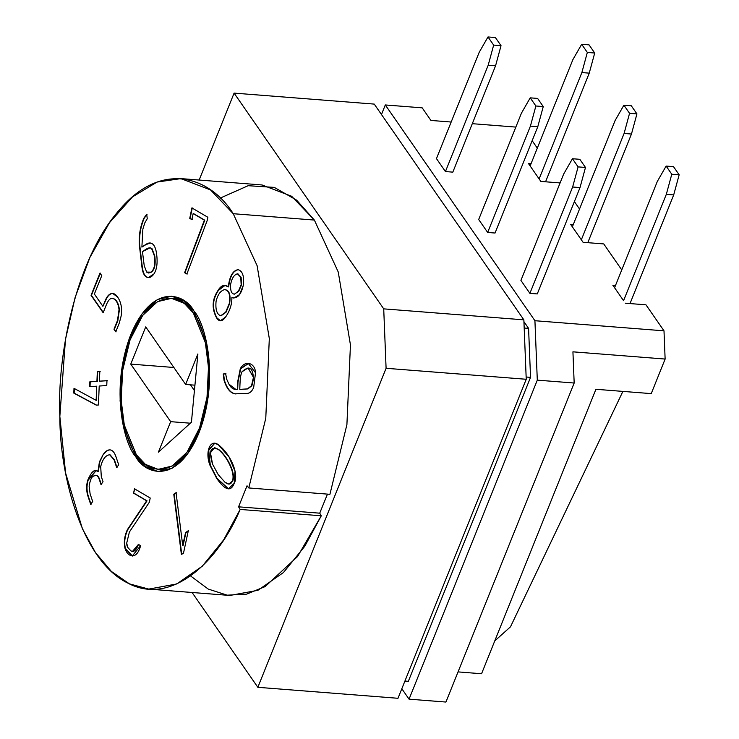 <?xml version="1.0" encoding="UTF-8"?>
<svg xmlns="http://www.w3.org/2000/svg" width="739" height="739" viewBox="0 0 739 739"><rect width="100%" height="100%" fill="white"/><g stroke="black" fill="none" stroke-linecap="round" stroke-linejoin="round"><path stroke-width="1.11" d="M220.213 198.098L248.147 185.701L274.289 187.392L296.625 200.149L314.371 220.065L338.25 272.017L350.452 344.919L346.905 424.639L329.927 494.308L346.905 424.639L350.452 344.919L338.25 272.017L314.371 220.065L233.238 213.71L257.107 265.661L269.319 338.554L265.772 418.283L248.794 487.952L329.927 494.308L248.794 487.952L265.772 418.283L269.319 338.554L257.107 265.661L233.238 213.71C210.495 177.101 161.601 159.282 118.776 210.661C75.415 260.036 56.94 356.604 59.841 416.408C59.757 477.135 82.454 560.938 127.487 582.905C172.076 607.181 219.437 559.525 240.147 509.439L238.577 506.825L247.038 485.782L248.794 487.952L247.038 485.782L238.577 506.825L240.147 509.439L223.658 539.895L202.32 566.166L176.76 583.958L148.751 589.094L129.454 583.875L111.386 571.45L95.488 552.615L82.408 528.782L65.577 472.978L59.841 416.408L65.466 339.506L75.073 297.651L89.899 257.431L109.501 222.661L132.549 196.833L157.047 182.071L180.916 178.607L210.513 189.914L233.238 213.71L314.371 220.065L291.646 196.269L262.049 184.972L180.916 178.607M623.568 300.69L612.843 285.226L615.522 285.43L612.843 285.226L623.568 300.69L666.319 194.348L671.779 174.228L666.125 166.072L657.341 181.397L614.589 287.739L657.341 181.397L666.125 166.072L671.779 174.228L679.159 174.801L673.691 194.92L666.319 194.348L623.568 300.69M572.365 226.845L570.619 224.333L573.298 224.545L570.619 224.333L581.344 239.796L572.365 226.845L615.116 120.512L572.365 226.845M579.533 209.017L574.388 201.59L579.533 209.017M560.097 182.93L540.865 181.424L528.394 163.439L531.073 163.652L528.394 163.439L540.865 181.424L560.097 182.93M537.308 148.133L532.163 140.706L537.308 148.133M515.84 127.09L472.304 123.681L515.84 127.09M451.178 122.027L430.92 120.439L422.191 107.848L385.305 104.956L534.925 320.717L664.001 330.832L645.969 304.819L625.314 303.202L645.969 304.819L664.001 330.832L665.128 359.052L651.235 393.619L665.128 359.052L572.928 351.829L665.128 359.052L664.001 330.832L534.925 320.717L385.305 104.956L381.472 114.508L385.305 104.956L422.191 107.848L430.92 120.439L451.178 122.027M621.758 269.911L603.745 243.925L583.089 242.309L581.344 239.796L583.089 242.309L603.745 243.925L621.758 269.911M537.271 293.928L529.891 293.346L520.912 280.404L529.891 293.346L537.271 293.928L580.013 187.586L572.642 187.004L529.891 293.346L572.642 187.004L578.101 166.885L572.448 158.737L563.663 174.062L520.912 280.404L563.663 174.062L572.448 158.737L578.101 166.885L585.482 167.457L580.013 187.586L537.271 293.928M452.822 172.141L445.441 171.559L436.463 158.617L479.214 52.275L436.463 158.617L445.441 171.559L488.193 65.226L493.652 45.097L487.999 36.95L479.214 52.275L487.999 36.95L493.652 45.097L501.033 45.679L495.564 65.799L488.193 65.226L445.441 171.559L452.822 172.141L495.564 65.799L452.822 172.141M495.047 233.034L487.666 232.452L478.687 219.511L521.438 113.169L478.687 219.511L487.666 232.452L530.417 126.11L535.877 105.991L530.223 97.844L521.438 113.169L530.223 97.844L535.877 105.991L543.257 106.573L537.789 126.692L530.417 126.11L487.666 232.452L495.047 233.034L537.789 126.692L495.047 233.034M409.055 699.159L537.299 380.142L534.925 320.717L537.299 380.142L574.175 383.024L572.928 351.829L574.175 383.024L537.299 380.142L409.055 699.159L445.931 702.05L574.175 383.024L445.931 702.05L409.055 699.159L401.822 688.739L409.055 699.159M530.537 377.352L408.334 681.33L404.917 681.062L408.334 681.33L530.537 377.352L528.579 328.375L530.537 377.352L526.14 377.01L530.537 377.352M523.933 321.668L528.579 328.375L523.933 321.668M494.751 640.935L510.483 626.82L622.894 391.393L510.483 626.82L494.751 640.935M595.92 389.287L651.235 393.619L595.92 389.287L481.56 673.746L595.92 389.287M458.051 671.899L481.56 673.746L458.051 671.899M524.182 328.024L528.579 328.375L524.182 328.024M374.248 104.097L523.859 319.848L526.233 379.273L397.988 698.29L257.846 687.307L192.094 592.493L257.846 687.307L397.988 698.29L526.233 379.273L386.091 368.29L257.846 687.307L386.091 368.29L383.717 308.865L523.859 319.848L374.248 104.097L234.097 93.114L383.717 308.865L234.097 93.114L374.248 104.097M225.654 373.814L226.707 379.227L228.951 384.178C230.947 388.003 233.727 389.795 237.302 389.555L237.616 382.091L240.286 368.779C244.886 359.736 255.177 362.71 255.518 372.77L253.689 387.393C252.11 391.217 249.921 393.222 247.122 393.416L234.826 393.832C230.18 392.917 226.577 388.372 224.019 380.188L223.243 373.971L225.654 373.814L223.243 373.971L224.019 380.188C226.577 388.372 230.18 392.917 234.826 393.832L247.122 393.416C249.921 393.222 252.11 391.217 253.689 387.393L255.518 372.77L248.332 363.449L240.286 368.779L237.616 382.091L237.302 389.555L237.976 382.118L240.655 368.807L248.507 363.459L240.655 368.807L237.976 382.118L237.672 389.582L236.009 389.545L228.951 384.178L226.707 379.227L225.654 373.814M112.023 298.251C115.82 299.009 118.157 302.824 119.044 309.678L117.473 320.578L113.991 329.234L116.143 331.829L113.991 329.234L115.774 331.802L119.321 322.98L121.122 316.061C122.314 308.477 121.131 302.122 117.575 296.995L112.707 293.466L111.164 293.623C108.818 294.27 106.785 296.708 105.077 300.939L102.906 306.343L94.38 294.039L102.906 306.343L105.077 300.939C106.785 296.708 108.818 294.27 111.164 293.623C113.446 292.986 115.58 294.113 117.575 296.995C121.131 302.122 122.314 308.477 121.122 316.061L119.321 322.98L115.774 331.802L113.991 329.234L117.473 320.578L119.044 309.678C118.157 302.824 115.82 299.009 112.023 298.251C109.945 298.399 108.023 300.644 106.259 304.985L103.146 312.745L91.054 295.304L99.987 273.079L101.77 275.638L94.38 294.039L101.77 275.638L99.987 273.079L91.054 295.304L103.146 312.745L106.259 304.985C108.023 300.644 109.945 298.399 112.023 298.251L112.651 298.279M96.929 381.333L97.326 371.551L99.811 371.384L99.414 381.167L106.961 380.668L106.758 385.536L99.211 386.035L98.435 405L96.273 405.138L73.798 393.102L74.002 388.335L96.144 400.344L96.726 386.192L89.659 386.663L89.853 381.795L96.929 381.333L89.853 381.795L89.659 386.663L96.726 386.192L96.144 400.344L74.002 388.335L73.798 393.102L96.273 405.138L98.435 405L99.211 386.035L106.758 385.536L106.961 380.668L99.414 381.167L99.811 371.384L97.326 371.551L100.181 371.412L97.326 371.551L96.929 381.333M146.673 500.82L133.583 493.153L134.48 488.793L150.22 498.021L149.296 502.308L129.39 532.034L126.72 543.063L126.896 545.243L127.671 547.34L130.914 550.888C133.685 552.55 136.188 550.389 138.433 544.403L140.604 545.678C136.697 560.624 127.524 556.994 125.011 548.338C123.644 542.463 124.401 536.283 127.293 529.798L146.673 500.82L127.293 529.798C124.401 536.283 123.644 542.463 125.011 548.338L132.272 556.014L140.604 545.678L138.433 544.403L132.457 551.442L130.914 550.888L127.671 547.34L126.72 543.063L129.39 532.034L149.296 502.308L150.22 498.021L134.48 488.793L133.583 493.153L134.849 488.821L133.583 493.153L146.673 500.82M216.666 478.309L209.941 465.219C204.879 452.314 210.005 438.569 218.264 444.656C230.605 454.069 239.445 474.327 234.06 483.74C230.716 492.026 224.924 490.216 216.666 478.309L228.36 488.83L234.198 483.38L235.03 471.196L229.044 456.942L218.264 444.656L214.532 443.252L208.38 450.199L209.941 465.219L217.035 478.336L210.31 465.247L208.721 450.356L214.716 443.271L208.721 450.356L210.31 465.247L216.666 478.309M135.625 456.517C124.485 445.063 109.603 389.167 130.757 334.712C152.844 281.596 185.249 293.891 194.043 311.184C205.193 322.638 220.074 378.544 198.911 432.999C176.824 486.114 144.419 473.819 135.625 456.517L144.881 466.364L157.97 471.51L172.316 468.129L187.54 453.986L200.445 428.989L208.065 397.684L209.58 366.923L206.384 341.64L194.043 311.184L184.787 301.346L171.707 296.2L157.352 299.581L142.128 313.715L129.223 338.721L121.602 370.027L120.097 400.787L123.284 426.07L135.625 456.517L137.75 456.684L135.625 456.517M183.512 553.086L181.397 554.536L173.785 494.197L176.058 492.691L182.718 545.456L185.563 532.597L188.316 530.713L183.512 553.086L188.316 530.713L185.563 532.597L182.718 545.456L176.058 492.691L173.785 494.197L181.397 554.536L183.512 553.086M94.897 475.279C96.8 475.029 98.259 476.406 99.266 479.389L101.012 484.572L103.035 481.726L101.289 476.544L100.698 466.642C102.499 459.316 105.483 455.344 109.649 454.744L114.037 459.76L116.688 467.611L118.693 464.794L115.986 456.785C114.536 452.536 112.624 450.254 110.231 449.922C107.94 449.598 105.603 451.123 103.201 454.485L99.783 461.921L98.361 471.473L99.783 461.921L103.201 454.485L99.423 461.893L97.991 471.445L95.904 470.651L87.719 480.276C86.13 485.745 86.287 491.287 88.172 496.904L90.685 504.331L88.172 496.904C86.287 491.287 86.13 485.745 87.719 480.276C91.433 471.537 94.86 468.6 97.991 471.445L99.423 461.893L103.201 454.485C105.603 451.123 107.94 449.598 110.231 449.922C112.624 450.254 114.536 452.536 115.986 456.785L118.693 464.794L116.688 467.611L114.037 459.76L109.649 454.744C105.483 455.344 102.499 459.316 100.698 466.642L101.289 476.544L103.035 481.726L101.012 484.572L99.266 479.389C98.259 476.406 96.8 475.029 94.897 475.279L93.068 476.341C91.433 477.163 90.112 480.424 89.123 486.123L90.121 493.929L92.689 501.513L90.685 504.331L92.689 501.513L90.121 493.929L89.123 486.123C90.112 480.424 91.433 477.163 93.068 476.341L95.747 475.279M147.255 218.698L144.807 222.892L142.849 229.164L141.888 247.103L145.592 244.563C148.382 242.641 150.738 242.457 152.64 244.018C154.654 245.662 155.994 249.08 156.65 254.262C157.767 263.112 156.816 269.744 153.777 274.151C151.31 277.439 148.798 278.354 146.23 276.903C144.031 275.545 142.609 272.257 141.943 267.047L139.255 244.221C138.821 235.15 140.327 226.513 143.8 218.301L146.701 214.245L147.255 218.698L146.701 214.245L143.8 218.301C140.327 226.513 138.821 235.15 139.255 244.221L141.943 267.047C142.609 272.257 144.031 275.545 146.23 276.903L148.197 277.587L153.777 274.151C156.816 269.744 157.767 263.112 156.65 254.262C155.994 249.08 154.654 245.662 152.64 244.018L150.165 242.983L145.592 244.563L141.888 247.103L145.962 244.591L150.35 243.002L145.962 244.591L141.888 247.103L142.849 229.164L144.807 222.892L147.255 218.698M228.296 286.861C229.561 276.34 232.803 270.603 238.004 269.652C242.66 271.01 244.387 276.331 243.214 285.623C240.969 294.972 237.191 298.935 231.889 297.503C231.963 304.477 229.829 311.036 225.469 317.16C222.208 321.761 219.243 321.992 216.573 317.862C211.871 309.096 212.01 300.505 216.97 292.108L218.079 290.325C221.22 285.245 224.628 284.09 228.296 286.861L224.896 285.383L218.079 290.325L216.97 292.108C212.01 300.505 211.871 309.096 216.573 317.862L220.324 320.781L225.469 317.16C229.829 311.036 231.963 304.477 231.889 297.503L233.866 298.057L239.519 294.593L243.214 285.623C244.387 276.331 242.66 271.01 238.004 269.652C232.803 270.603 229.561 276.34 228.296 286.861L228.296 286.861M189.747 218.374L191.891 207.908L207.871 217.275L207.253 220.333L186.875 273.984L184.602 272.709L204.389 220.157L193.156 213.571L191.909 219.64L189.747 218.374L191.909 219.64L193.156 213.571L204.389 220.157L184.602 272.709L186.875 273.984L207.253 220.333L207.871 217.275L191.891 207.908L189.747 218.374M199.151 180.039L234.097 93.114L199.151 180.039M148.751 589.094L229.884 595.458L257.893 590.313L283.462 572.522L304.791 546.25L321.289 515.794L240.147 509.439L321.289 515.794L297.558 556.541L265.135 586.6L246.493 594.165L227.196 595.172L208.232 589.066L190.597 575.967M327.46 494.114L319.719 513.18L321.289 515.794L319.719 513.18L238.577 506.825L319.719 513.18L327.46 494.114M383.717 308.865L386.091 368.29L526.233 379.273L523.859 319.848L383.717 308.865M136.336 454.744L124.3 425.045L121.187 400.372L122.656 370.359L130.092 339.82L142.682 315.433L157.536 301.632L171.54 298.334L184.297 303.359L193.332 312.957L205.368 342.665L208.481 367.329L207.012 397.342L199.576 427.881L186.985 452.277L172.132 466.069L158.137 469.376L145.371 464.351L136.336 454.744C144.918 471.621 176.538 483.62 198.08 431.798C218.726 378.673 204.204 324.135 193.332 312.957C184.75 296.09 153.139 284.09 131.588 335.903C110.942 389.037 125.464 443.576 136.336 454.744M170.672 421.664L130.757 364.105L145.722 326.887L185.637 384.446L197.886 353.963L191.429 422.209L158.414 452.157L170.672 421.664L190.329 423.207L170.672 421.664L158.414 452.157L191.429 422.209L197.886 353.963L185.637 384.446L194.939 385.176L185.637 384.446L145.722 326.887L130.757 364.105L173.868 367.486L130.757 364.105L170.672 421.664M194.431 390.543L190.468 384.825L194.431 390.543M228.914 484.063L232.674 481.246C234.041 477.828 233.57 473.228 231.261 467.454C228.12 459.824 223.972 453.857 218.809 449.571L214.707 447.695L218.809 449.571C223.972 453.857 228.12 459.824 231.261 467.454C233.57 473.228 234.041 477.828 232.674 481.246L228.914 484.063M218.19 474.595L212.546 464.147L210.467 452.702L214.522 447.677L218.448 449.543C223.603 453.829 227.751 459.797 230.891 467.427C233.201 473.2 233.672 477.8 232.305 481.209L228.73 484.054L224.942 482.216L218.19 474.595L224.942 482.216C228.434 484.978 230.891 484.645 232.305 481.209C233.672 477.8 233.201 473.2 230.891 467.427C227.751 459.797 223.603 453.829 218.448 449.543C210.578 445.839 208.61 450.707 212.546 464.147L218.19 474.595M228.545 488.839L217.035 478.336L228.545 488.839M181.766 554.564L173.785 494.197L176.427 492.719L174.155 494.225L181.766 554.564M183.087 545.484L185.563 532.597L188.685 530.741L185.923 532.625L183.087 545.484M132.641 551.451L138.738 544.588L132.641 551.451M132.457 556.033L125.381 548.366C124.013 542.491 124.771 536.311 127.653 529.826L147.043 500.857L133.953 493.19L147.043 500.857L127.653 529.826C124.771 536.311 124.013 542.491 125.381 548.366L132.457 556.033M103.571 454.513C105.963 451.15 108.31 449.635 110.601 449.949C108.31 449.635 105.963 451.15 103.571 454.513M117.058 467.639L114.406 459.787L110.019 454.771L114.406 459.787L117.058 467.639M101.382 484.599L99.636 479.417C98.629 476.433 97.169 475.057 95.257 475.306C97.169 475.057 98.629 476.433 99.636 479.417L101.382 484.599M91.054 504.358L88.541 496.931C86.648 491.315 86.5 485.772 88.089 480.304L96.088 470.678L88.089 480.304C86.5 485.772 86.648 491.315 88.541 496.931L91.054 504.358M99.774 381.195L107.331 380.696L99.774 381.195M96.643 405.166L73.798 393.102L74.362 388.372L74.168 393.139L96.643 405.166M96.513 400.372L96.726 386.192L96.513 400.372M90.029 386.691L89.853 381.795L97.299 381.361L97.696 371.578L97.299 381.361L90.223 381.823L90.029 386.691M148.382 277.596L146.599 276.931C144.401 275.573 142.978 272.294 142.313 267.075L139.625 244.249C139.181 235.187 140.696 226.54 144.17 218.328L147.07 214.273L144.17 218.328C140.696 226.54 139.181 235.187 139.625 244.249L142.313 267.075C142.978 272.294 144.401 275.573 146.599 276.931L148.382 277.596M142.461 251.639L150.063 247.833L151.578 248.516L154.774 255.971L151.948 248.544L150.433 247.861L151.948 248.544L154.405 255.943C155.467 264.368 154.294 269.772 150.885 272.155L148.456 272.987L146.636 272.091L144.225 265.68L142.461 251.639L144.225 265.68L146.636 272.091L150.885 272.155C154.294 269.772 155.467 264.368 154.405 255.943L151.578 248.516C150.331 247.288 148.216 247.694 145.232 249.745L142.461 251.639M148.641 272.996L151.255 272.183C154.663 269.8 155.837 264.396 154.774 255.971C155.837 264.396 154.663 269.8 151.255 272.183L148.641 272.996M102.906 306.343L105.446 300.967C107.155 296.736 109.187 294.298 111.534 293.651L112.891 293.485L111.534 293.651C109.187 294.298 107.155 296.736 105.446 300.967L102.906 306.343M114.36 329.271L117.843 320.606L119.413 309.706C118.526 302.851 116.189 299.046 112.393 298.279C116.189 299.046 118.526 302.851 119.413 309.706L117.843 320.606L114.36 329.271M103.515 312.773L91.054 295.304L100.356 273.107L91.424 295.341L103.515 312.773M220.508 320.791L216.943 317.899C212.241 309.124 212.379 300.533 217.34 292.136L218.448 290.353L225.081 285.402L218.448 290.353L217.34 292.136C212.379 300.533 212.241 309.124 216.943 317.899L220.508 320.791M234.448 294.131L238.392 291.203L241.163 284.792L240.748 277.208L237.422 273.827C234.115 274.686 231.843 278.224 230.614 284.45C230.254 290.769 231.538 293.993 234.448 294.131C231.538 293.993 230.254 290.769 230.614 284.45C231.843 278.224 234.115 274.686 237.422 273.827L240.748 277.208L241.163 284.792L238.392 291.203L241.533 284.82L241.117 277.236L237.792 273.864L241.117 277.236L241.533 284.82L238.762 291.231L234.346 294.168M237.422 273.827L237.986 273.855M220.721 315.738L225.681 312.181L229.247 303.627C230.513 294.843 228.961 290.178 224.582 289.633C220.471 290.713 217.626 294.685 216.047 301.53C215.354 309.724 216.915 314.463 220.721 315.738C216.915 314.463 215.354 309.724 216.047 301.53C217.626 294.685 220.471 290.713 224.582 289.633C228.961 290.178 230.513 294.843 229.247 303.627L225.681 312.181L229.617 303.655C230.882 294.87 229.33 290.205 224.952 289.66C229.33 290.205 230.882 294.87 229.617 303.655L226.051 312.209L221.09 315.765M224.582 289.633L225.34 289.651M228.665 286.889C229.931 276.368 233.173 270.631 238.374 269.68L238.374 269.68C233.173 270.631 229.931 276.368 228.665 286.889M234.051 298.076L232.258 297.531L234.051 298.076M236 393.97L235.196 393.859C230.55 392.945 226.947 388.4 224.388 380.225L223.243 373.971L226.023 373.842L223.612 373.999L224.388 380.225C226.947 388.4 230.55 392.945 235.196 393.859L236 393.97M239.759 389.388L239.99 383.837C240.203 377.925 240.886 373.888 242.032 371.754L248.018 367.957L253.736 377.795L248.193 367.976L253.736 377.795L251.509 385.721L247.408 388.89L239.759 389.388L247.408 388.89L251.509 385.721L253.366 377.768C252.821 367.412 249.052 365.408 242.032 371.754C240.886 373.888 240.203 377.925 239.99 383.837L239.759 389.388M240.129 389.416L247.777 388.917L251.879 385.758L253.736 377.795L251.879 385.758L247.777 388.917L240.129 389.416M236.194 389.564L237.672 389.582L236.194 389.564M187.244 274.012L184.602 272.709L204.758 220.185L193.526 213.599L204.758 220.185L184.972 272.737L187.244 274.012M192.279 219.677L190.117 218.402L192.26 207.936L190.117 218.402L192.279 219.677M581.344 239.796L624.095 133.454L629.554 113.335L623.901 105.178L615.116 120.512L623.901 105.178L629.554 113.335L636.935 113.908L631.466 134.027L624.095 133.454L581.344 239.796M587.791 242.678L631.466 134.027L587.791 242.678M631.282 105.76L636.935 113.908L631.282 105.76L623.901 105.178L631.282 105.76M539.119 178.903L581.87 72.561L587.329 52.441L581.676 44.294L572.891 59.619L530.14 165.961L572.891 59.619L581.676 44.294L587.329 52.441L594.71 53.023L589.242 73.143L581.87 72.561L539.119 178.903M545.567 181.785L589.242 73.143L545.567 181.785M589.057 44.867L594.71 53.023L589.057 44.867L581.676 44.294L589.057 44.867M495.379 37.532L501.033 45.679L495.379 37.532L487.999 36.95L495.379 37.532M537.604 98.416L543.257 106.573L537.604 98.416L530.223 97.844L537.604 98.416M630.016 303.572L673.691 194.92L630.016 303.572M673.506 166.654L679.159 174.801L673.506 166.654L666.125 166.072L673.506 166.654M579.829 159.31L585.482 167.457L579.829 159.31L572.448 158.737L579.829 159.31M493.652 45.097L488.193 65.226L495.564 65.799L501.033 45.679L493.652 45.097M535.877 105.991L530.417 126.11L537.789 126.692L543.257 106.573L535.877 105.991M580.013 187.586L585.482 167.457L578.101 166.885L572.642 187.004L580.013 187.586M673.691 194.92L679.159 174.801L671.779 174.228L666.319 194.348L673.691 194.92M629.554 113.335L624.095 133.454L631.466 134.027L636.935 113.908L629.554 113.335M587.329 52.441L581.87 72.561L589.242 73.143L594.71 53.023L587.329 52.441M171.54 298.334L181.277 299.101M158.137 469.376L167.873 470.133"/></g></svg>
